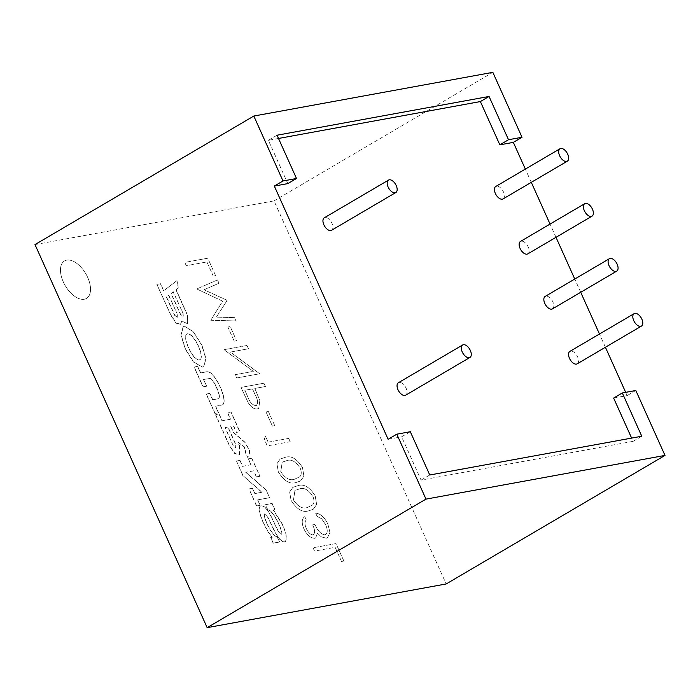 <?xml version="1.0" encoding="UTF-8"?>
<svg xmlns="http://www.w3.org/2000/svg" width="700" height="700" viewBox="0 0 700 700"><rect width="100%" height="100%" fill="white"/><g stroke="black" fill="none" stroke-linecap="round" stroke-linejoin="round"><path stroke-width="0.53" stroke-dasharray="3.5 2.62" d="M87.692 277.454A21.726 11.874 -120.4 0 1 86.494 298.419A21.726 11.874 -120.4 0 1 63.289 281.908A21.726 11.874 -120.4 0 1 64.487 260.942A21.726 11.874 -120.4 0 1 87.71 277.445A21.726 11.874 -120.4 0 1 86.511 298.41A21.726 11.874 -120.4 0 1 63.306 281.899A21.726 11.874 -120.4 0 1 64.505 260.934A21.726 11.874 -120.4 0 1 87.692 277.454M405.694 395.185A7.219 3.946 59.6 0 0 406.088 388.229A7.219 3.946 59.6 0 0 398.379 382.743M331.572 230.274A7.219 3.946 59.6 0 0 331.975 223.309A7.219 3.946 59.6 0 0 324.266 217.831M577.194 363.834A7.219 3.946 59.6 0 0 577.587 356.869A7.219 3.946 59.6 0 0 569.879 351.391M552.484 308.866A7.219 3.946 59.6 0 0 552.878 301.901A7.219 3.946 59.6 0 0 545.178 296.415M527.782 253.89A7.219 3.946 59.6 0 0 528.176 246.925A7.219 3.946 59.6 0 0 520.468 241.447M503.073 198.914A7.219 3.946 59.6 0 0 503.466 191.957A7.219 3.946 59.6 0 0 495.766 186.471M267.785 509.88L265.457 504.7L271.985 503.51L274.794 509.758L273.184 510.046L281.908 523.74C286.3 533.032 287.28 539.061 284.856 541.826C276.098 542.789 269.377 515.121 264.626 513.94L264.801 513.835C261.835 514.867 273.192 538.23 277.034 536.288L279.58 541.949L273.376 543.086L270.83 537.425L272.466 537.119C267.216 532.796 254.537 506.406 261.196 505.82C269.325 504.796 276.973 533.697 281.321 534.222L281.146 534.327C284.078 533.934 273.446 510.073 267.785 509.88L265.632 504.595L272.16 503.405L274.96 509.653L273.359 509.941L282.082 523.635C286.466 532.936 287.455 538.965 285.031 541.721C276.273 542.684 269.544 515.016 264.801 513.835L264.626 513.94C261.66 514.972 273.017 538.335 276.859 536.392L279.58 541.949M285.574 541.529L284.856 541.826L285.574 541.529M279.405 542.054L273.201 543.191L270.655 537.521L272.291 537.224C267.041 532.901 254.362 506.511 261.021 505.916C269.159 504.892 276.797 533.803 281.146 534.327L281.321 534.222C284.252 533.829 273.621 509.968 267.96 509.784M260.549 506.056L261.196 505.82L260.549 506.056M206.474 386.26L202.965 386.899L194.058 367.08L197.566 366.433L200.489 372.951L206.623 371.831C214.699 369.889 229.556 403.401 221.786 405.108L215.46 406.271L218.4 412.79L214.891 413.438L206.176 394.056L209.685 393.418L212.572 399.84L218.636 398.659C222.197 397.793 213.176 377.239 209.51 378.438L203.656 379.514L206.649 386.155L203.14 386.803L194.232 366.975L197.732 366.336L200.664 372.846L206.798 371.726C214.874 369.784 229.731 403.305 221.961 405.011L215.635 406.166L218.566 412.694L215.066 413.332L206.351 393.96L209.86 393.312L212.748 399.735L218.461 398.764C222.023 397.889 213.001 377.344 209.344 378.543L203.481 379.61L206.649 386.155M222.749 404.723L221.786 405.108L222.749 404.723M343.866 561.032L336.017 543.576L313.066 547.776L314.545 551.075L335.151 547.312L341.512 561.461L343.849 561.041L336.017 543.576L313.066 547.776M306.259 519.934L304.78 516.626C301.735 518.674 301.411 522.681 303.809 528.657C306.819 534.87 310.415 538.09 314.606 538.309L315.683 537.933L317.415 533.137L321.151 536.778L326.217 538.23L327.477 537.775L329.928 532.499L327.906 524.151C324.572 517.309 320.477 513.625 315.621 513.117L317.1 516.416L321.571 518.718L325.579 524.641C327.95 530.014 327.74 533.435 324.931 534.896L324.949 534.887C320.828 534.17 317.52 530.696 314.983 524.457L312.629 524.895C315.035 529.795 315.201 533.173 313.11 535.01L313.127 535.001C310.363 534.634 308.053 532.385 306.206 528.264C304.605 524.457 304.631 521.675 306.276 519.916L304.797 516.617C301.752 518.665 301.429 522.673 303.826 528.649C306.836 534.861 310.433 538.081 314.624 538.3L315.7 537.915L317.415 533.137L321.169 536.769L326.235 538.221L327.495 537.766L329.945 532.49L327.924 524.142C324.59 517.3 320.495 513.616 315.639 513.109L317.118 516.407L321.589 518.709L325.588 524.624C327.967 530.005 327.757 533.426 324.949 534.887C320.845 534.161 317.537 530.688 315 524.449L312.646 524.878C315.053 529.786 315.21 533.164 313.127 535.001L313.127 535.001C310.345 534.642 308.035 532.394 306.189 528.273L306.206 528.264C304.588 524.466 304.614 521.684 306.259 519.934L306.276 519.916M308.866 510.773L313.224 509.302L316.636 504.49L315.21 495.863C309.523 486.876 303.66 483.516 297.631 485.774L292.889 487.34L289.66 491.995L291.078 500.281C296.8 509.39 302.724 512.881 308.866 510.773L313.206 509.311L316.619 504.499L315.192 495.88C309.505 486.885 303.642 483.525 297.614 485.782L292.871 487.358L289.642 492.004L291.06 500.29C296.783 509.399 302.706 512.89 308.849 510.781M268.144 442.155L265.598 436.494L264.215 439.084L267.277 445.891L290.229 441.691L288.75 438.392L268.126 442.164L265.598 436.494M274.733 425.635L268.371 411.486L266.017 411.915L272.379 426.072L274.733 425.635L268.371 411.486M265.431 386.505L263.944 383.197L240.984 387.398L248.343 402.929C251.282 407.339 254.275 409.334 257.32 408.914L258.72 408.406L259.849 400.505L254.835 388.439L265.431 386.505L263.926 383.215L240.966 387.406L248.325 402.938C251.265 407.348 254.257 409.342 257.303 408.922L258.703 408.415L259.831 400.523L254.818 388.447L265.414 386.514M35 244.58L274.015 200.883L446.18 583.957M215.609 275.651L207.769 258.204L184.809 262.395L186.296 265.703L206.894 261.931L213.255 276.089L215.609 275.651L207.769 258.204L184.791 262.412L186.279 265.711L206.894 261.931L213.237 276.098L215.591 275.669M204.032 289.765L219.013 283.22L217.516 279.904L196.744 288.951L222.617 301.175L210.805 320.25L235.961 320.941L234.474 317.625L216.37 317.118L226.914 300.816L226.581 300.072L204.015 289.774L218.995 283.238L217.516 279.904M234.203 341.171L236.556 340.743L230.213 326.585L227.859 327.014L234.22 341.162L236.574 340.734L230.213 326.585L227.841 327.023L234.22 341.162M246.969 345.476L224.009 349.676L253.33 371.359L235.244 374.675L236.731 377.974L259.7 373.765L230.422 352.074L248.465 348.766L246.986 345.467L224.026 349.659L253.33 371.359L235.261 374.666L236.749 377.965L259.7 373.765L230.44 352.065L248.447 348.775L246.986 345.467M296.144 482.466L300.501 480.996L303.922 476.184L302.496 467.565C296.8 458.579 290.938 455.21 284.909 457.468L280.166 459.043L276.938 463.698L278.364 471.975C284.078 481.084 290.01 484.584 296.144 482.466L300.484 481.005L303.905 476.192L302.479 467.574C296.783 458.588 290.92 455.219 284.891 457.476L280.149 459.051L276.92 463.706L278.346 471.984C284.06 481.093 289.993 484.593 296.126 482.475L296.144 482.466M184.52 326.244L193.401 331.686L201.88 345.039L206.001 358.584L203.831 366.616L202.615 367.062L193.673 361.988L185.447 348.976L181.169 335.142L183.251 326.699L184.52 326.244L193.226 331.783L201.705 345.144L205.826 358.689L203.665 366.721L202.44 367.168L193.498 362.084L185.273 349.081L181.002 335.248L183.076 326.804L184.345 326.34M239.531 445.655L239.418 454.755L234.885 453.39L229.67 445.839L215.705 414.767L219.214 414.129L222.18 420.717L230.589 419.186L227.623 412.589L231.061 411.967L239.925 431.69L236.495 432.32L233.66 426.011L230.921 426.51L233.608 432.486L244.895 442.155L249.777 450.502L248.99 456.706L247.66 457.179L245.157 451.596L245.989 451.308L244.046 446.477L237.904 442.05L239.531 445.655L239.243 454.86L234.71 453.495L229.495 445.935L215.539 414.873L219.039 414.234L222.005 420.822L230.414 419.283L227.456 412.694L230.886 412.064L239.75 431.795L236.32 432.425L233.485 426.116L230.746 426.615L233.432 432.591L244.72 442.26L249.602 450.608L248.815 456.811L247.485 457.275L244.983 451.701L245.814 451.412L243.871 446.582L237.737 442.155L239.356 445.76M266.079 489.869L269.579 497.683L257.74 499.844L260.181 505.278L256.672 505.925L249.025 488.906L252.534 488.259L254.896 493.526L262.045 492.222L243.136 475.79L236.486 460.994L239.986 460.355L242.655 466.279L251.064 464.739L248.395 458.815L251.834 458.185L259.936 476.21L256.498 476.831L253.776 470.776L245.91 472.211L266.079 489.869L269.579 497.683M157.097 284.349L160.597 283.71L163.756 290.736L177.17 280.473L178.421 287.963L176.12 289.721L187.582 315.227L187.504 323.549L181.808 320.967L180.67 324.223L176.269 323.094L170.782 314.808L156.923 284.454L160.431 283.806L163.59 290.832L177.004 280.578L178.255 288.059L175.945 289.826L187.407 315.332L187.329 323.654L181.633 321.072L180.495 324.328L176.094 323.199L170.607 314.912L156.923 284.454M613.629 398.064L627.139 395.588L625.678 392.341M635.819 390.486L627.139 395.588M274.015 200.883L492.844 72.345M605.413 347.252L599.462 334.014M580.711 292.285L574.761 279.037M556.001 237.309L550.051 224.07M531.3 182.341L525.35 169.094M410.305 431.716L401.625 436.817L421.076 480.104L633.089 441.341L631.628 438.095M388.124 439.285L401.625 436.817M278.512 138.46L268.371 140.315L287.822 183.601M268.371 140.315L277.051 135.214M633.089 441.341L641.769 436.24M421.076 480.104L429.756 475.002M217.499 279.912L196.726 288.96L222.617 301.175L210.787 320.259L235.961 320.941L234.474 317.625L216.352 317.126L226.905 300.825L226.581 300.072L204.015 289.774M244.807 390.276L252.464 388.885L255.404 395.316C258.204 400.558 258.344 403.988 255.824 405.624C252.42 405.125 249.76 402.255 247.835 397.005L244.825 390.267L252.481 388.868L255.421 395.308C258.221 400.54 258.361 403.979 255.841 405.606C252.438 405.116 249.777 402.246 247.852 396.996L244.825 390.267M256.55 405.361L255.824 405.624L256.55 405.361M268.354 411.495L266 411.924L272.379 426.072M272.361 426.081L274.715 425.652M265.58 436.502L264.197 439.092L267.26 445.9L290.229 441.691M290.211 441.7L288.75 438.392M288.733 438.401L268.126 442.164M286.37 460.784C290.99 458.832 295.592 461.274 300.169 468.116C301.735 472.133 301.604 475.002 299.775 476.726L294.63 479.176C289.949 480.944 285.32 478.441 280.744 471.669L282.231 462.123L286.37 460.784C291.007 458.815 295.61 461.265 300.186 468.108L300.186 468.108C301.752 472.124 301.621 474.994 299.793 476.718L294.648 479.168C289.966 480.935 285.338 478.433 280.761 471.66L282.249 462.114L286.387 460.775M299.084 489.081C303.713 487.13 308.315 489.571 312.891 496.414C314.449 500.43 314.317 503.309 312.498 505.032L307.352 507.483C302.671 509.25 298.043 506.739 293.466 499.966L294.954 490.42L299.101 489.073C303.73 487.121 308.332 489.562 312.909 496.405C314.466 500.421 314.335 503.291 312.515 505.024L307.37 507.474C302.689 509.233 298.06 506.73 293.484 499.957L294.971 490.411L299.101 489.073M313.049 547.785L314.527 551.084L335.134 547.321L341.512 561.461M341.495 561.47L343.849 561.041M187.609 333.839C194.836 334.014 205.66 359.196 199.15 359.905C192.57 361.051 180.81 334.477 187.609 333.839L187.784 333.734C195.011 333.909 205.826 359.091 199.316 359.8C192.745 360.946 180.985 334.373 187.784 333.734L187.609 333.839M199.78 359.669L199.15 359.905L199.78 359.669M233.24 445.812L225.076 427.648L227.859 427.14L235.331 443.765L235.848 447.965L233.24 445.812L225.251 427.551L228.034 427.035L235.506 443.66L236.014 447.869L233.406 445.716M269.412 497.779L257.74 499.844M257.565 499.949L260.181 505.278M260.006 505.383L256.672 505.925M256.498 506.021L249.025 488.906M248.85 489.002L252.534 488.259M252.359 488.364L254.896 493.526M254.73 493.631L262.045 492.222M261.87 492.327L243.136 475.79M242.961 475.895L236.486 460.994M236.311 461.099L239.986 460.355M239.82 460.46L242.655 466.279M242.48 466.384L251.064 464.739M250.889 464.844L248.395 458.815M248.229 458.92L251.834 458.185M251.659 458.29L259.936 476.21M259.761 476.306L256.498 476.831M256.322 476.936L253.776 470.776M253.601 470.873L245.91 472.211M245.735 472.316L265.904 489.974M182.919 313.6L183.146 316.846L180.381 314.335L171.045 293.571L173.18 291.944L183.094 313.495L183.321 316.741L180.556 314.239L171.22 293.466L173.355 291.839L183.094 313.495M176.907 313.757L177.362 317.529L174.624 315.394L166.407 297.124L168.656 295.4L177.074 313.652L177.537 317.433L174.799 315.297L166.582 297.019L168.831 295.304L177.074 313.652"/><path stroke-width="1.05" d="M462.245 351.96A7.219 3.946 59.6 0 0 469.945 357.438A7.219 3.946 59.6 0 0 470.347 350.481A7.219 3.946 59.6 0 0 462.639 344.995A7.219 3.946 59.6 0 0 462.245 351.96M462.639 344.995L398.379 382.743A7.219 3.946 59.6 0 0 397.985 389.707A7.219 3.946 59.6 0 0 405.694 395.185L469.945 357.438M388.124 187.04A7.219 3.946 59.6 0 0 395.832 192.526A7.219 3.946 59.6 0 0 396.226 185.561A7.219 3.946 59.6 0 0 388.526 180.084A7.219 3.946 59.6 0 0 388.124 187.04M388.526 180.084L324.266 217.831A7.219 3.946 59.6 0 0 323.873 224.787A7.219 3.946 59.6 0 0 331.572 230.274L395.832 192.526M633.745 320.609A7.219 3.946 59.6 0 0 641.445 326.086A7.219 3.946 59.6 0 0 641.847 319.13A7.219 3.946 59.6 0 0 634.139 313.644A7.219 3.946 59.6 0 0 633.745 320.609M634.139 313.644L569.879 351.391A7.219 3.946 59.6 0 0 569.485 358.356A7.219 3.946 59.6 0 0 577.194 363.834L641.445 326.086M609.035 265.632A7.219 3.946 59.6 0 0 616.744 271.119A7.219 3.946 59.6 0 0 617.137 264.154A7.219 3.946 59.6 0 0 609.429 258.676A7.219 3.946 59.6 0 0 609.035 265.632M609.429 258.676L545.178 296.415A7.219 3.946 59.6 0 0 544.775 303.38A7.219 3.946 59.6 0 0 552.484 308.866L616.744 271.119M584.334 210.665A7.219 3.946 59.6 0 0 592.034 216.143A7.219 3.946 59.6 0 0 592.436 209.178A7.219 3.946 59.6 0 0 584.727 203.7A7.219 3.946 59.6 0 0 584.334 210.665M584.727 203.7L520.468 241.447A7.219 3.946 59.6 0 0 520.074 248.412A7.219 3.946 59.6 0 0 527.782 253.89L592.034 216.143M559.624 155.689A7.219 3.946 59.6 0 0 567.332 161.175A7.219 3.946 59.6 0 0 567.726 154.21A7.219 3.946 59.6 0 0 560.017 148.732A7.219 3.946 59.6 0 0 559.624 155.689M560.017 148.732L495.766 186.471A7.219 3.946 59.6 0 0 495.364 193.436A7.219 3.946 59.6 0 0 503.073 198.914L567.332 161.175M631.628 438.095L613.629 398.064L622.317 392.963L635.819 390.486L665 455.42L446.18 583.957L207.156 627.655L35 244.58L253.82 116.043L492.844 72.345L522.016 137.27L508.515 139.737L499.835 144.839L513.336 142.371L522.016 137.27M665 455.42L425.985 499.117L396.804 434.184L410.305 431.716L429.756 475.002L641.769 436.24L622.317 392.963M207.156 627.655L425.985 499.117M396.804 434.184L388.124 439.285L274.321 186.069L283.001 180.968L253.82 116.043M625.678 392.341L605.413 347.252M599.462 334.014L580.711 292.285M574.761 279.037L556.001 237.309M550.051 224.07L531.3 182.341M525.35 169.094L513.336 142.371M508.515 139.737L489.064 96.46L277.051 135.214L296.502 178.5L283.001 180.968M274.321 186.069L287.822 183.601L296.502 178.5M499.835 144.839L480.375 101.561L278.512 138.46M480.375 101.561L489.064 96.46"/></g></svg>
